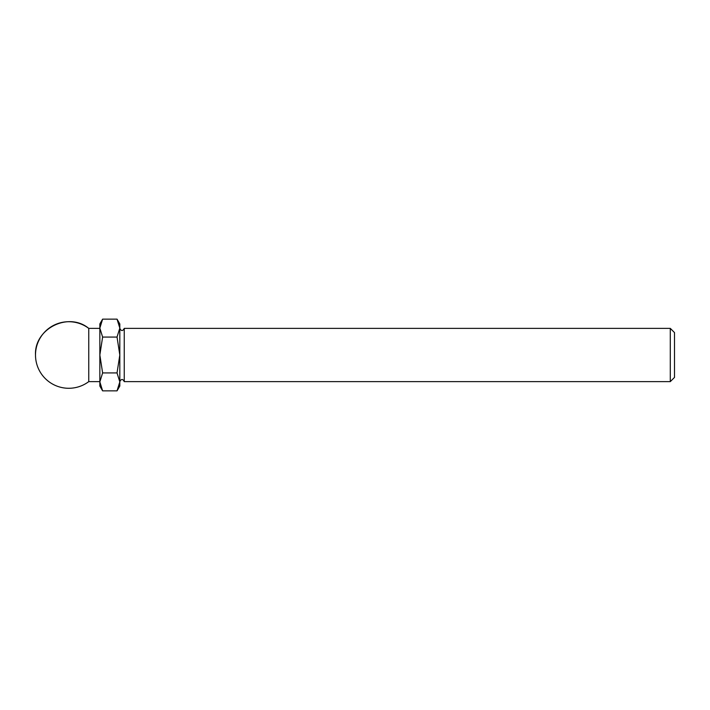 <?xml version="1.0" encoding="UTF-8"?>
<svg xmlns="http://www.w3.org/2000/svg" width="710" height="710" viewBox="0 0 710 710"><rect width="100%" height="100%" fill="white"/><g stroke="black" fill="none" stroke-linecap="round" stroke-linejoin="round"><path stroke-width="1.06" d="M102.622 390.864L99.844 381.9L99.844 386.062L102.622 390.864L117.035 390.864L119.812 386.062L119.812 381.9L117.035 390.864L119.812 381.9L119.812 355L117.035 372.936L119.812 381.9M119.812 328.1L119.812 323.938L117.035 319.136L119.812 328.1L117.035 337.064L119.812 355L119.812 328.1M670.293 328.375L670.293 381.625L674.5 377.418L674.5 332.582L670.293 328.375L124.25 328.375C122.768 331.242 121.295 331.242 119.812 328.375M670.293 381.625L124.25 381.625L124.25 328.375M117.035 337.064L102.622 337.064L99.844 328.1L99.844 323.938L102.622 319.136L99.844 328.1L102.622 319.136L117.035 319.136M117.035 372.936L102.622 372.936L99.844 355L102.622 337.064M99.844 328.1L99.844 381.9L102.622 372.936M88.75 355L88.75 328.375C68.462 311.512 34.178 328.65 35.5 355A33.281 33.281 0 0 0 88.75 381.625L88.75 355M119.812 381.625C121.295 378.758 122.768 378.758 124.25 381.625M99.844 328.375L88.75 328.375A33.281 33.281 0 0 0 35.5 355M99.844 381.625L88.75 381.625"/></g></svg>
